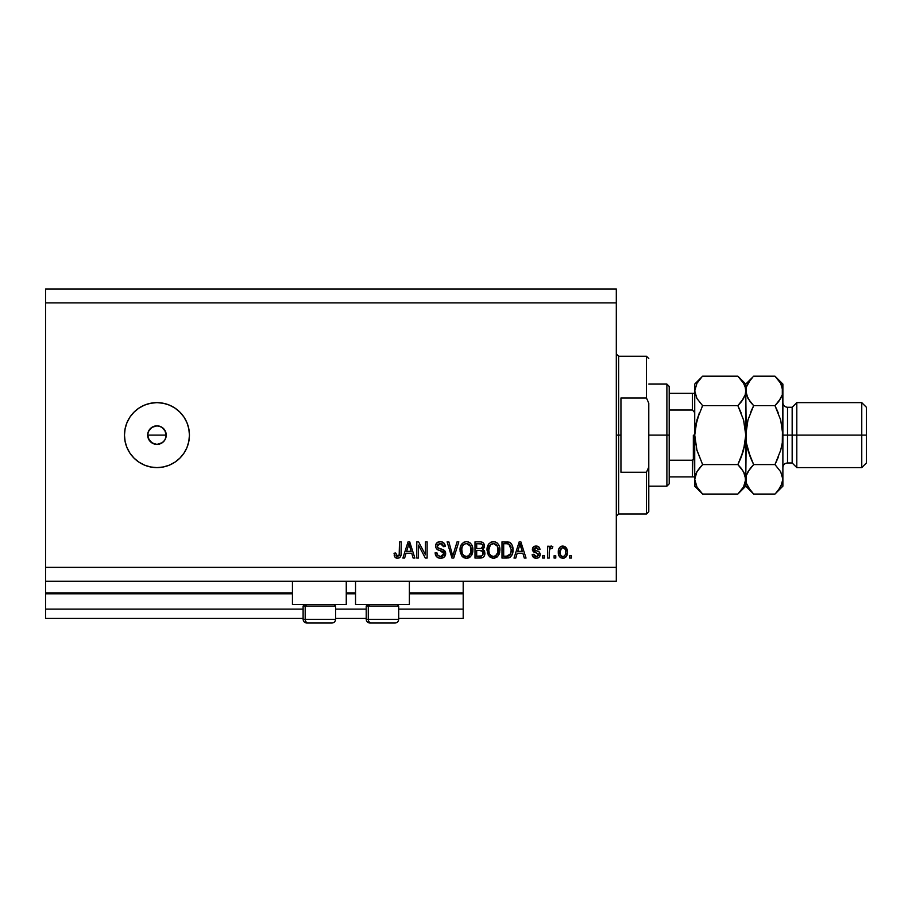 <?xml version="1.0" encoding="UTF-8"?>
<svg xmlns="http://www.w3.org/2000/svg" width="912" height="912" viewBox="0 0 912 912"><rect width="100%" height="100%" fill="white"/><g stroke="black" fill="none" stroke-linecap="round" stroke-linejoin="round"><path stroke-width="1.37" d="M463.193 618.393L398.692 618.393L463.193 618.393L463.193 609.113L398.692 609.113L463.193 609.113L463.193 593.803L409.374 593.803L463.193 593.803L463.193 618.393M366.214 618.393L335.593 618.393L366.214 618.393M303.115 618.393L45.6 618.393L303.115 618.393M366.214 609.113L335.593 609.113L366.214 609.113M303.115 609.113L45.6 609.113L45.6 618.393L45.6 609.113L303.115 609.113M355.543 593.803L346.264 593.803L355.543 593.803M292.444 593.803L45.6 593.803L45.6 609.113L45.6 592.88L292.444 592.88L45.6 592.88L45.6 593.803L292.444 593.803M463.193 592.88L463.193 593.803L463.193 592.88L409.374 592.88L463.193 592.88L463.193 581.275L463.193 592.88M355.543 592.88L346.264 592.88L355.543 592.88M45.6 581.275L45.6 592.88L45.6 581.275L616.307 581.275L45.6 581.275L45.6 567.355L616.307 567.355L616.307 302.887L45.6 302.887L45.6 581.275M292.444 604.474L292.444 581.275L292.444 604.474L346.264 604.474L346.264 581.275L346.264 604.474L292.444 604.474M409.374 604.474L409.374 581.275L409.374 604.474L355.543 604.474L409.374 604.474M355.543 581.275L355.543 604.474L355.543 581.275M162.382 442.651L156.955 444.395L151.802 442.833L148.382 438.672L147.676 435.115L148.382 431.558L147.676 435.115L149.237 440.279L153.41 443.699L156.955 444.395A9.28 9.28 0 0 1 147.676 435.115A9.28 9.28 0 0 1 156.955 425.836L151.802 427.397L148.382 431.558L150.537 428.423M156.955 467.605A32.479 32.479 0 0 1 124.477 435.115A32.479 32.479 0 0 1 156.955 402.637L163.294 403.264L169.393 405.11L175.001 408.12L179.926 412.156L183.962 417.08L186.96 422.689L188.818 428.788L189.434 435.115L188.818 441.454L186.96 447.553L183.962 453.161L179.926 458.086L175.001 462.122L169.393 465.131L163.294 466.978L156.955 467.605L150.617 466.978L144.529 465.131L138.909 462.122L133.996 458.086L129.949 453.161L126.95 447.553L125.104 441.454L124.477 435.115L125.104 428.788L126.95 422.689L129.949 417.08L133.996 412.156L138.909 408.12L144.529 405.11L150.617 403.264L156.955 402.637A32.479 32.479 0 0 1 189.434 435.115A32.479 32.479 0 0 1 156.955 467.605M158.323 425.938L162.108 427.409L165.528 431.57L166.064 436.939L164.673 440.279L162.108 442.833L163.522 441.682M147.858 433.314L149.237 429.962L151.802 427.397L155.143 426.018L158.768 426.018M45.6 288.967L616.307 288.967L616.307 581.275L616.307 567.355L45.6 567.355L45.6 302.887L616.307 302.887L616.307 288.967L45.6 288.967L45.6 302.887L45.6 288.967M418.483 558.076L418.483 545.148L418.483 558.076L416.795 558.076L416.795 541.842L418.585 541.842L425.437 554.781L425.437 541.842L427.124 541.842L427.124 558.076L425.323 558.076L418.483 545.148L425.323 558.076L427.124 558.076L427.124 541.842L425.437 541.842L425.437 554.781L418.585 541.842L416.795 541.842L416.795 558.076L418.483 558.076L416.795 558.076L416.795 541.842L418.585 541.842M440.576 558.292L440.576 558.292C443.677 558.201 445.387 556.628 445.683 553.561L444.201 557.061L440.029 558.269L436.62 556.776L435.138 552.809L436.825 552.592L437.68 555.066L439.96 556.331L442.491 556.046L443.87 554.507L443.175 551.771L437.543 549.64L435.879 547.747L435.731 544.726L437.646 542.264L441.248 541.694L444.372 543.518L445.261 546.482L443.574 546.687L442.673 544.35L440.051 543.529L437.771 544.532L437.281 546.562L438.353 548.169L444.235 550.312L445.683 553.561L443.186 549.685L437.783 547.759L437.247 546.117L440.336 543.529L443.574 546.687L445.261 546.482C445.022 543.392 443.369 541.774 440.279 541.625C437.384 541.739 435.811 543.221 435.56 546.071C435.845 548.625 437.304 550.107 439.937 550.54L443.996 553.607L440.713 556.388C438.341 556.24 437.042 554.975 436.825 552.592L435.138 552.809C435.343 556.252 437.156 558.076 440.576 558.292L440.029 558.269M453.469 553.618L457.072 541.842L458.827 541.842L453.72 558.076L451.976 558.076L447.108 541.842L448.852 541.842L452.751 556.183L457.072 541.842L458.827 541.842L457.072 541.842L452.751 556.183L448.852 541.842L447.108 541.842L451.976 558.076L453.72 558.076L451.976 558.076L447.108 541.842L448.852 541.842L452.386 554.713M461.677 555.739L466.465 558.292L462.11 556.297L460.115 551.646L460.754 545.752L463.592 542.366L466.465 541.625L469.292 542.355L471.413 544.361L472.724 547.77L472.815 551.509L471.664 555.169L469.167 557.654L466.465 558.292L471.242 555.807L472.895 549.97C473.009 545.251 470.877 542.469 466.465 541.625C461.985 542.492 459.83 545.342 460.024 550.175L461.666 555.739M493.46 558.292L489.596 556.81L487.407 553.094L487.316 547.189L488.889 543.826L491.26 542.036L494.931 541.808L497.621 543.37L499.4 546.448L499.867 550.745L499.012 554.485L496.755 557.289L493.46 558.292L498.237 555.807L499.89 549.97C500.015 545.251 497.872 542.469 493.472 541.625C488.98 542.492 486.826 545.342 487.019 550.175L488.672 555.739L493.802 558.281M515.782 558.076L517.195 553.231L515.782 558.076L514.015 558.076L519.202 541.842L520.855 541.842L526.042 558.076L524.286 558.076L522.872 553.231L517.195 553.231L522.872 553.231L524.286 558.076L526.042 558.076L520.855 541.842L519.202 541.842L514.015 558.076L515.782 558.076L514.015 558.076L519.202 541.842L520.855 541.842L526.042 558.076L524.286 558.076M571.391 555.761L571.391 558.076L569.704 558.076L569.704 555.761L571.391 555.761L569.704 555.761L569.704 558.076L571.391 558.076L569.704 558.076L569.704 555.761L571.391 555.761L571.391 558.076L571.391 555.761M563.114 558.281L562.841 558.292C566.09 557.654 567.595 555.568 567.378 552.056L566.455 556.24L563.924 558.167L560.8 557.756L558.805 555.328L558.68 549.355L559.934 547.223L561.781 546.185L565.702 547.2L567.378 552.056C567.515 548.659 566.01 546.653 562.841 546.06C559.637 546.676 558.121 548.705 558.315 552.17C558.133 555.625 559.649 557.665 562.841 558.292L562.579 558.281M555.784 555.761L555.784 558.076L554.097 558.076L554.097 555.761L555.784 555.761L554.097 555.761L554.097 558.076L555.784 558.076L554.097 558.076L554.097 555.761L555.784 555.761L555.784 558.076L555.784 555.761M551.452 546.071L552.832 546.687L552.193 548.374L551.053 548.169L549.537 549.548L549.241 558.076L547.553 558.076L547.553 546.265L549.241 546.265L549.241 548.158L550.859 546.106L552.832 546.687L552.193 548.374L549.788 548.933L549.241 551.954L549.537 549.548L551.053 548.169L552.193 548.374L552.832 546.687L551.236 546.06L549.241 548.158L549.241 546.265L547.553 546.265L547.553 558.076L549.241 558.076L547.553 558.076L547.553 546.265L549.241 546.265M544.396 555.761L544.396 558.076L542.708 558.076L542.708 555.761L544.396 555.761L542.708 555.761L542.708 558.076L544.396 558.076L542.708 558.076L542.708 555.761L544.396 555.761L544.396 558.076L544.396 555.761M540.155 554.12L539.049 557.289L536.575 558.281L533.36 557.266L532.163 554.496L533.851 554.279L534.569 555.989L535.823 556.571L538.319 555.545L538.103 553.698L533.714 551.965L532.448 550.175L532.984 547.417L535.754 546.06L538.787 546.904L539.961 549.434L538.274 549.64L537.647 548.226L535.811 547.759L534.25 548.5L534.193 549.754L539.129 551.908L540.178 554.485C539.984 552.341 538.753 551.133 536.484 550.848L534.056 549.184L536.176 547.747L538.274 549.64L539.961 549.434C539.653 547.223 538.365 546.094 536.108 546.06C533.839 546.083 532.597 547.211 532.369 549.423L538.49 554.77L536.302 556.605L533.851 554.279L532.163 554.496C532.46 556.901 533.805 558.167 536.176 558.292L535.789 558.269M507.152 558.076L506.787 558.076C511.199 557.414 513.251 554.678 512.966 549.868L512.305 554.188L510.184 557.221L501.999 558.076L501.999 541.842L510.184 542.651L512.213 545.365L512.966 549.868C513.228 546.413 511.963 543.837 509.158 542.138L501.999 541.842L501.999 558.076L506.787 558.076L501.999 558.076L501.999 541.842M480.487 558.064L479.997 558.076C483.143 558.053 484.774 556.457 484.91 553.31L484.215 556.126L482.847 557.506L475.004 558.076L475.004 541.842L480.898 541.876L483.223 542.845L484.466 546.425L482.676 549.32L484.409 550.951L484.91 553.31L482.676 549.32L484.489 545.923C484.249 543.21 482.767 541.853 480.043 541.842L475.004 541.842L475.004 558.076L479.997 558.076L475.004 558.076L475.004 541.842L480.043 541.842C482.767 541.853 484.249 543.21 484.489 545.923L484.466 546.425M404.632 558.076L406.045 553.231L404.632 558.076L402.876 558.076L408.063 541.842L409.705 541.842L414.892 558.076L413.136 558.076L411.722 553.231L406.045 553.231L411.722 553.231L413.136 558.076L414.892 558.076L409.705 541.842L408.063 541.842L402.876 558.076L404.632 558.076L402.876 558.076L408.063 541.842L409.705 541.842L414.892 558.076L413.136 558.076M397.985 558.269L394.976 557.141L394.018 553.231L395.705 553.014L396.811 556.206L399.171 555.419L399.502 541.842L401.189 541.842L401.075 554.724L400.037 557.278L397.518 558.292C400.288 557.745 401.508 555.932 401.189 552.866L401.189 541.842L399.502 541.842L399.274 555.169L397.598 556.388L395.705 553.014L394.018 553.231L394.976 557.141L397.153 558.281M188.818 441.454L189.434 435.115M179.926 412.156L178.649 410.947M133.996 412.156L133.255 412.919M129.949 453.161L130.792 454.358M160.512 426.542L156.955 425.836A9.28 9.28 0 0 1 166.235 435.115A9.28 9.28 0 0 1 156.955 444.395L155.143 444.224M163.522 428.56L162.108 427.409M165.528 431.57L166.235 435.115L165.528 438.672L166.235 435.115L164.673 429.962M156.955 444.395L158.768 444.224M151.802 442.833L150.4 441.682M149.237 440.279L147.676 435.115L166.235 435.115L147.676 435.115M151.802 427.409L153.41 426.542M155.143 426.018L156.955 425.836M164.673 440.279L165.528 438.672M160.512 443.699L162.119 442.833M561.245 557.984L559.284 556.309M559.273 556.286L559.945 557.118M558.509 554.291L558.326 552.706M558.68 549.332L559.261 548.055M559.957 547.211L560.777 546.584M561.473 546.265L562.316 546.083M563.89 546.185L565.292 546.858M566.865 548.944L567.173 549.947M567.173 549.982L567.332 550.996M566.466 556.229L565.805 557.084M564.311 558.041L563.388 558.258M561.518 548.146L560.002 552.17C559.797 549.822 560.732 548.351 562.807 547.747C564.927 548.317 565.885 549.788 565.691 552.17L565.577 550.677M565.577 553.664L565.691 552.17C565.885 554.507 564.95 555.989 562.886 556.605L564.038 556.274M560.926 555.625L560.105 553.641L560.88 555.579M560.948 555.67L562.886 556.605C560.755 556.035 559.797 554.553 560.002 552.17L560.185 554.051M563.548 547.861L561.974 547.895M565.588 550.688L565.349 549.754M565.417 549.97L564.802 548.762M565.144 549.286L563.525 547.85M564.619 548.557L563.878 547.987M563.605 556.48L565.166 555.009L565.679 552.535M549.446 547.679L549.811 546.995M550.232 546.459L550.859 546.106M552.193 548.374L550.62 548.237M549.64 549.241L551.053 548.169L549.537 549.548M549.241 558.076L549.241 551.954M549.309 550.734L549.4 550.141M534.307 557.927L533.657 557.528M532.3 555.248L532.745 556.411M532.22 554.872L533.851 554.279L534.056 555.18M534.101 555.294L534.569 555.989M535.732 556.559L537.088 556.514M538.445 555.169L537.92 553.573M538.103 553.698L538.49 554.77L536.507 553.048M533.725 551.977L535.082 552.581M532.711 550.882L532.448 550.175M532.631 548.021L533.463 546.904M537.521 546.254L538.183 546.516M538.787 546.904L539.836 548.728M539.961 549.434L538.274 549.64L537.898 548.522M536.564 547.77L535.458 547.804M534.101 548.83L534.592 550.164L536.484 550.848L534.067 549.332M537.168 551.053L537.818 551.281M536.176 558.292C538.661 558.201 539.984 556.924 540.178 554.485L540.155 554.872M539.756 556.366L538.547 557.677M538.422 557.756L536.963 558.235M535.937 550.677L534.785 550.267M519.886 544.304L519.281 546.607L520.034 543.529L522.314 551.327L517.742 551.327L519.281 546.607L517.742 551.327L522.314 551.327L519.874 544.339M520.786 546.322L520.615 545.741M507.881 541.899L506.947 541.842M510.196 542.651L511.039 543.404M511.29 543.712L511.7 544.327M512.806 547.576L512.932 548.682M510.15 557.243L508.987 557.779M508.953 557.791L508.132 557.973M510.845 546.573L511.085 547.496M511.279 549.434L510.629 553.812L511.279 549.845L508.828 544.065L506.536 543.734L508.554 543.962M510.013 554.929L510.629 553.812L506.582 556.183L508.725 555.864M503.686 556.183L503.686 543.734L506.536 543.734L503.686 543.734L503.686 556.183L506.582 556.183L503.686 556.183M510.378 545.558L509.534 544.498M511.051 552.364L511.153 551.737M508.155 556.035L509.865 555.1M488.273 555.123L488.672 555.739M487.635 553.812L487.407 553.117M487.019 550.175L487.042 549.412M487.099 548.625L488.444 544.418M490.588 542.366L491.272 542.036M491.978 541.808L493.096 541.637M494.931 541.808L495.626 542.036L494.931 541.808M497.678 543.438L495.626 542.036M496.994 542.811L497.621 543.381M498.431 544.384L498.818 545.057M499.4 546.448L499.571 547.063M499.719 547.77L499.81 548.5M499.696 552.273L499.537 552.991M499.423 553.413L499.024 554.462M497.371 556.787L496.801 557.255M492.651 558.235L489.596 556.81M494.156 558.247L494.851 558.133M499.571 547.052L499.024 545.467M493.802 543.541L490.36 544.817L492.332 543.666M497.2 545.684L494.749 543.723L496.39 544.692M490.428 544.749L488.707 550.198C488.456 546.448 490.04 544.225 493.483 543.529L497.496 546.254L498.203 549.925C498.385 553.561 496.801 555.716 493.449 556.388L495.592 555.818L498.009 552.113M497.633 553.402L495.592 555.818M492.366 556.263L493.449 556.388C490.177 555.761 488.604 553.698 488.707 550.198L489.265 553.402L488.718 549.617L489.425 546.163M489.037 547.257L489.242 546.619L489.037 547.257M497.918 547.485L496.835 545.148M497.998 552.17L497.359 545.969M498.1 548.397L497.941 547.599M489.254 553.39L490.417 555.123M490.474 555.18L489.778 554.359M484.386 546.926L484.044 547.85M483.086 549.035L484.044 547.873M484.181 550.552L484.808 552.102M484.842 554.302L484.625 555.226M484.215 556.115L483.634 556.901M482.87 554.929L482.699 551.509L479.803 550.483C481.901 550.346 483.041 551.293 483.223 553.322C483.041 551.293 481.901 550.346 479.803 550.483L476.691 550.483L479.803 550.483M483.155 554.143L481.673 555.978L482.881 554.918M481.49 543.94L476.691 543.734L476.691 548.591L481.331 548.431L482.801 546.185L481.331 548.431L476.691 548.591L476.691 543.734L479.45 543.734C481.468 543.484 482.585 544.293 482.801 546.185L482.596 545.023M479.666 548.591L481.673 548.294L482.733 546.915L482.585 545.011L481.262 543.883M480.966 543.826L480.179 543.746M476.691 556.183L476.691 550.483L476.691 556.183L481.673 555.978L476.691 556.183M482.733 546.915L482.801 546.185M480.054 543.746L479.45 543.734M460.64 553.801L460.412 553.105M460.024 550.175L460.093 548.671M460.093 548.636L460.321 547.177M460.765 545.741L461.449 544.418M463.592 542.366L464.265 542.036M467.936 541.808L468.62 542.036M469.292 542.355L470.683 543.438M469.988 542.811L470.615 543.37M471.447 544.396L471.823 545.057M472.724 547.781L472.815 548.511M472.815 551.509L472.872 550.745M472.701 552.273L472.541 552.991M472.427 553.413L471.869 554.804M470.273 556.879L469.213 557.631M468.517 557.939L469.167 557.654M468.506 557.939L467.286 558.235M465.644 558.235L463.752 557.642M463.718 557.62L462.589 556.799M472.564 547.052L471.413 544.361M466.807 543.541L464.276 544.099M470.204 545.684L467.753 543.723L469.395 544.692M462.008 547.405L461.711 550.198C461.461 546.448 463.045 544.225 466.488 543.529L470.501 546.254L471.208 549.925C471.39 553.561 469.805 555.716 466.442 556.388L468.597 555.818L471.014 552.113M470.638 553.402L468.597 555.818M465.371 556.263L466.442 556.388C463.182 555.761 461.609 553.698 461.711 550.198L462.27 553.402L461.757 549.047M462.43 546.163L461.814 548.465M463.433 544.749L462.053 547.223M470.923 547.485L469.84 545.148M471.002 552.17L470.364 545.969M471.105 548.397L470.945 547.599M462.259 553.39L463.421 555.123M463.478 555.18L462.783 554.359M453.72 558.076L458.827 541.842L453.72 558.076M438.398 557.927L437.646 557.574M436.62 556.776L435.959 555.921M435.138 552.809L436.825 552.592L436.939 553.345M437.293 554.462L437.669 555.055M443.939 554.211L443.984 553.265M443.175 551.76L439.527 550.415M435.879 544.293L436.392 543.381M436.802 542.914L436.118 543.803M440.77 541.648L443.186 542.401M445.17 545.501L444.406 543.575L442.206 541.922M444.383 543.529L444.908 544.544M445.261 546.482L443.574 546.687L443.494 546.049M439.766 543.552L442.616 544.304M437.258 545.832L438.056 547.998M438.718 548.34L439.436 548.591M441.089 549.024L442.787 549.526M444.235 550.312L445.045 551.19M444.68 550.734L445.318 551.714M445.341 551.76L445.569 552.467M445.603 554.542L445.318 555.465M445.307 555.476L444.851 556.32M444.817 556.354L444.326 556.936M444.178 557.084L443.107 557.791M440.359 548.842L439.003 548.454M441.59 543.7L442.252 544.008M438.478 541.888L437.646 542.264M439.937 550.54L441.283 550.928M441.944 551.144L442.594 551.395M425.437 541.842L427.124 541.842L427.124 558.076L425.323 558.076M408.359 545.843L408.884 543.529L411.164 551.327L406.604 551.327L408.131 546.607L406.604 551.327L411.164 551.327L409.317 545.205M409.636 546.322L409.465 545.741M408.884 543.529L408.565 545.08M394.702 556.708L394.201 555.283M394.018 553.231L395.728 553.561M396.082 555.362L396.583 556.046M397.324 556.377L397.928 556.366M397.598 556.388L399.433 554.405M399.046 555.636L399.502 552.991M399.502 541.842L401.189 541.842L401.155 553.801M400.562 556.514L401.029 554.998M400.938 555.454L400.721 556.172M400.037 557.278L398.84 558.076M396.8 558.235L395.477 557.665M563.171 547.77L562.442 547.77M560.025 551.441L560.025 552.911M561.496 556.172L562.157 556.491M562.522 556.571L563.251 556.571M520.239 544.373L520.034 543.529M509.58 555.374L510.937 552.854M511.199 551.361L511.267 550.346M510.697 546.185L510.093 545.114M508.28 543.883L506.536 543.734M493.483 543.529L492.902 543.563M490.36 544.817L489.653 545.729M492.902 556.354L494.008 556.354M498.157 551.053L498.112 548.522M466.488 543.529L465.907 543.563M463.364 544.817L462.658 545.729M465.907 556.354L467.012 556.354M471.162 551.053L471.116 548.522M335.434 619.328L305.189 619.328L305.189 606.058L306.569 604.474L305.189 606.058L335.593 606.058L305.189 606.058L305.189 619.328A3.716 3.238 90 0 0 308.427 623.033L331.763 623.033M305.189 619.328L335.593 619.328C335.365 621.574 334.134 622.816 331.877 623.033L308.427 623.033A3.716 3.238 -90 0 1 305.189 619.328L303.115 619.328C303.343 621.574 304.574 622.816 306.831 623.033C304.574 622.816 303.343 621.574 303.115 619.328L303.115 606.058L305.189 606.058L303.115 606.058L304.688 604.474M331.273 623.033L330.281 623.033M306.911 623.033L308.427 623.033M398.544 619.328L368.288 619.328L368.288 606.058L369.668 604.474L368.288 606.058L398.692 606.058L368.288 606.058L368.288 619.328A3.716 3.238 90 0 0 371.526 623.033L394.862 623.033M367.798 604.474L366.214 606.058L368.288 606.058L366.214 606.058L366.214 619.328L398.692 619.328C398.476 621.574 397.233 622.816 394.987 623.033C397.233 622.816 398.476 621.574 398.692 619.328L398.692 606.058L397.119 604.474M370.021 623.033L394.942 623.033M394.372 623.033L393.391 623.033M371.526 623.033A3.716 3.238 -90 0 1 368.288 619.328M616.307 353.924L618.632 356.239L618.632 435.115L620.947 435.115L620.947 397.997L646.471 397.997L648.785 403.229L648.785 467.012L646.471 472.245L646.471 514.003L646.471 472.245L620.947 472.245L620.947 435.115L618.632 435.115L618.632 356.239L618.632 435.115L616.307 435.115L618.632 435.115L618.632 514.003L616.307 516.317M646.471 397.997L646.471 356.239L646.471 397.997L648.785 403.229L648.785 511.678L648.785 467.012L646.471 472.245L620.947 472.245L620.947 397.997L646.471 397.997M618.632 435.115L618.632 514.003L618.632 435.115M692.824 460.138L692.402 476.885L669.203 476.885L669.203 435.115L666.889 435.115L666.889 486.164L666.889 435.115L648.785 435.115L666.889 435.115L666.889 384.077L666.889 435.115L669.203 435.115L669.203 483.839L669.203 476.885L694.625 476.885M669.203 410.024L669.203 435.115L669.203 386.403L669.203 410.024L692.402 410.024L694.317 412.042L694.727 414.892L694.317 412.042L692.402 410.024L692.402 393.357L669.203 393.357L694.705 393.357L692.402 393.357L692.402 410.024L669.203 410.024M693.097 476.885L692.402 476.885L692.402 460.218L694.306 458.223L694.727 455.35L693.793 459.306M692.402 460.218L669.203 460.218L692.402 460.218M693.337 459.842L693.337 435.115L693.337 459.842M782.884 391.134L782.884 384.077L782.314 394.736L780.683 398.487L774.983 405.658L780.683 419.965L782.884 435.115L787.523 435.115L787.523 407.276L787.523 435.115L796.803 435.115L796.803 402.637L796.803 435.115L861.76 435.115L861.76 467.605L861.76 435.115L866.4 435.115L866.4 407.276L866.4 462.965L866.4 435.115L796.803 435.115L796.803 467.605L796.803 435.115L792.163 435.115L792.163 462.965L792.163 435.115L782.884 435.115L782.884 486.164L782.884 390.917L782.302 442.822L780.672 450.289L774.983 464.584L780.661 471.709L782.884 479.324L780.683 486.883L775.702 493.335M782.884 467.605C783.157 464.789 784.708 463.239 787.523 462.965L787.523 435.115L787.523 462.965L792.163 462.965L796.803 467.605L861.76 467.605L866.4 462.965M741.046 457.562L745.195 442.787L741.034 457.596L743.554 450.311L737.865 464.584L702.616 464.584L696.939 450.311L694.727 435.115L696.928 419.953L702.616 405.658L737.865 405.658L741.046 402.146L737.865 405.658L741.034 412.646L737.865 405.658L702.616 405.658L696.95 398.533L694.727 390.917L694.727 479.324L696.916 471.755L702.616 464.584L737.865 464.584L743.542 471.709L745.765 479.324L743.565 486.883L737.865 494.053L702.616 494.053L696.95 486.94L694.727 479.324L695.309 483.189L694.727 479.324L694.727 486.164L702.616 494.053L737.865 494.053L738.572 493.335M744.477 473.567L743.565 471.755L745.184 475.448L745.765 486.164L745.184 475.483L745.765 479.324L745.195 483.132L743.565 486.883L738.88 493.016M741.239 468.346L744.352 473.282M696.688 449.434L702.616 464.584L696.939 471.732L702.616 464.584L699.447 468.095M696.027 473.522L698.649 469.121M743.793 420.808L745.765 435.115L745.195 427.454L745.765 435.115L743.554 450.289M696.939 419.93L699.436 412.68L695.297 427.466L696.232 422.621M696.506 397.712L696.13 396.959M741.046 402.146L743.554 398.51L737.865 405.658L743.554 419.93L745.765 435.115L745.765 390.917L745.184 387.053L745.765 390.917L745.195 394.736L743.565 398.487L737.865 405.658L743.554 419.953M738.629 376.964L737.865 376.189L702.616 376.189L737.865 376.189L743.542 383.302L745.184 387.053L745.765 390.917L745.195 394.736L741.832 401.12M702.616 376.189L694.727 384.077L694.727 390.917L696.916 383.348L701.875 376.941M745.765 391.134L745.765 384.077L745.765 390.917L745.195 387.11M752.662 377.215L745.765 384.077L737.865 376.189L743.542 383.302L745.184 387.053M744.329 384.83L743.565 383.359M744.249 447.621L745.765 435.115L745.765 479.324L746.335 427.42L745.765 435.115L747.965 419.953L753.654 405.658L751.089 411.209M741.034 457.596L738.367 463.57M737.865 464.584L741.046 468.095M694.727 390.712L694.727 435.115L696.928 419.953L702.616 405.658L696.95 398.533L694.727 390.917L696.916 383.348L701.613 377.215M702.616 405.658L702.115 406.672M696.107 473.351L694.727 479.324L694.727 486.164M696.939 450.311L694.727 435.115L694.727 479.324M701.921 493.346L696.95 486.94L695.309 483.189M696.152 485.401L696.985 487.008M694.727 384.077L694.727 390.917M750.394 490.428L746.347 483.189L745.765 479.324L746.347 483.189L746.324 475.505L747.954 471.755L753.654 464.584L747.965 450.277L746.335 442.799L745.765 390.917L746.335 394.759L746.324 387.11L747.954 383.348L752.913 376.941M752.959 493.346L750.565 490.645M747.19 485.401L748.022 487.008M750.473 412.68L753.654 405.658L747.965 419.953L745.765 435.115L746.335 442.799L750.473 457.562L747.965 450.289L746.335 442.822L747.965 450.289L752.571 462.35M749.687 469.121L746.324 475.505L745.765 479.324M750.473 457.562L753.654 464.584L774.983 464.584L753.654 464.584L750.485 468.095M750.28 401.896L746.347 394.793L745.765 390.917L747.988 398.533L753.654 405.658L774.983 405.658L780.672 398.51L774.983 405.658L778.164 402.146M745.765 390.712L746.324 387.11L750.473 379.7M775.998 493.016L778.164 490.542L774.983 494.053L753.654 494.053L774.983 494.053L782.884 486.164M750.485 402.146L753.654 405.658L774.983 405.658L780.683 419.965L782.884 435.115L782.302 442.822L780.683 450.277L774.983 464.584L778.164 457.562L774.983 464.584L780.661 471.709L782.884 479.324L782.302 475.483L782.884 479.324L782.314 483.132L778.164 490.542M778.962 401.12L782.314 394.736L782.314 387.11M778.164 412.68L776.078 407.892M775.69 376.895L780.615 383.234M781.447 384.83L780.683 383.359M782.884 384.077L774.983 376.189L753.654 376.189L774.983 376.189L780.661 383.302L782.884 390.917M737.865 494.053L745.765 486.164L753.654 494.053L747.988 486.94L746.347 483.189M780.661 383.302L782.302 387.053M792.163 435.115L792.163 407.276L792.163 435.115M861.76 435.115L861.76 402.637L861.76 435.115M331.877 623.033C334.134 622.816 335.365 621.574 335.593 619.328L335.593 606.058L334.02 604.474M366.214 619.328C366.442 621.574 367.684 622.816 369.93 623.033C367.684 622.816 366.442 621.574 366.214 619.328M648.785 511.678L646.471 514.003L618.632 514.003M618.632 356.239L646.471 356.239L648.785 358.564M669.203 483.839L666.889 486.164L648.785 486.164M648.785 384.077L666.889 384.077L669.203 386.403M866.4 407.276L861.76 402.637L796.803 402.637L792.163 407.276L787.523 407.276C784.708 407.003 783.157 405.452 782.884 402.637"/></g></svg>
